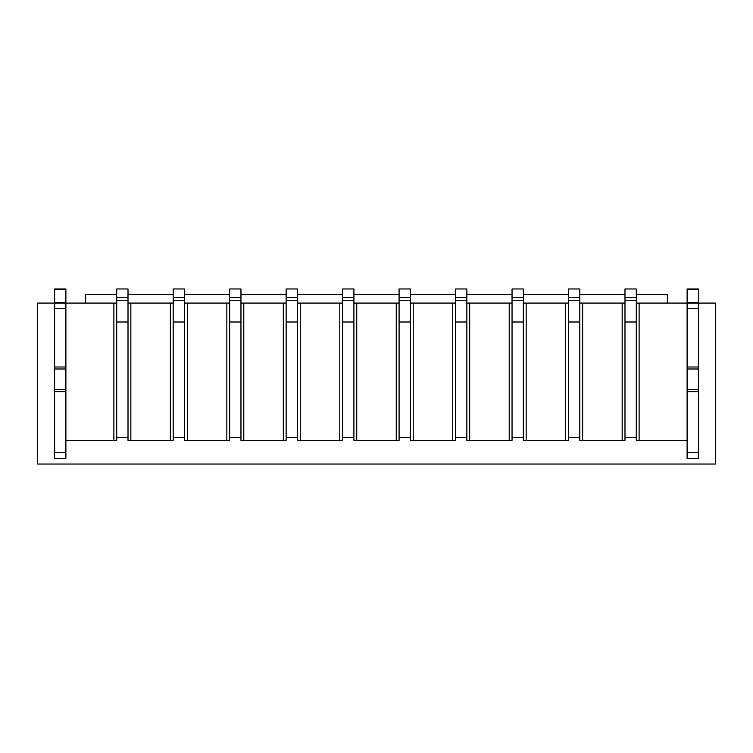 <?xml version="1.0" encoding="UTF-8"?>
<svg xmlns="http://www.w3.org/2000/svg" width="753" height="753" viewBox="0 0 753 753"><rect width="100%" height="100%" fill="white"/><g stroke="black" fill="none" stroke-linecap="round" stroke-linejoin="round"><path stroke-width="1.13" d="M636.285 303.082L687.113 303.082L687.113 288.964L698.408 288.964L698.408 308.73L687.113 308.73L687.113 368.989L698.408 368.989L698.408 458.389L687.113 458.389L687.113 303.082L715.35 303.082L715.35 464.036L37.65 464.036L37.65 303.082L65.888 303.082L65.888 458.389L54.593 458.389L54.593 452.741L65.888 452.741M85.654 303.082L85.654 294.611L116.715 294.611M128.01 294.611L173.19 294.611M184.485 294.611L229.665 294.611M240.96 294.611L286.14 294.611M297.435 294.611L342.615 294.611M353.91 294.611L399.09 294.611M410.385 294.611L455.565 294.611M466.86 294.611L512.04 294.611M523.335 294.611L568.515 294.611M579.81 294.611L624.99 294.611M636.285 294.611L667.346 294.611L667.346 303.082M687.113 440.317L639.109 440.317L639.109 303.082M624.99 303.082L622.166 303.082L622.166 440.317L624.99 440.317L624.99 300.259L636.285 300.259L636.285 322.002L624.99 322.002L624.99 437.493L636.285 437.493L636.285 322.002L636.285 440.317L639.109 440.317M622.166 303.082L582.634 303.082L582.634 440.317L622.166 440.317M579.81 303.082L582.634 303.082M582.634 440.317L579.81 440.317L579.81 322.002L568.515 322.002L568.515 440.317L526.159 440.317L526.159 303.082L565.691 303.082L565.691 440.317M565.691 303.082L568.515 303.082M523.335 303.082L526.159 303.082M526.159 440.317L523.335 440.317L523.335 322.002L512.04 322.002L512.04 440.317L469.684 440.317L469.684 303.082L509.216 303.082L509.216 440.317M509.216 303.082L512.04 303.082M466.86 303.082L469.684 303.082M469.684 440.317L466.86 440.317L466.86 322.002L455.565 322.002L455.565 440.317L413.209 440.317L413.209 303.082L452.741 303.082L452.741 440.317M452.741 303.082L455.565 303.082M410.385 303.082L413.209 303.082M413.209 440.317L410.385 440.317L410.385 322.002L399.09 322.002L399.09 440.317L356.734 440.317L356.734 303.082L396.266 303.082L396.266 440.317M396.266 303.082L399.09 303.082M353.91 303.082L356.734 303.082M356.734 440.317L353.91 440.317L353.91 322.002L342.615 322.002L342.615 440.317L300.259 440.317L300.259 303.082L339.791 303.082L339.791 440.317M339.791 303.082L342.615 303.082M297.435 303.082L300.259 303.082M300.259 440.317L297.435 440.317L297.435 322.002L286.14 322.002L286.14 440.317L243.784 440.317L243.784 303.082L283.316 303.082L283.316 440.317M283.316 303.082L286.14 303.082M240.96 303.082L243.784 303.082M243.784 440.317L240.96 440.317L240.96 322.002L229.665 322.002L229.665 440.317L187.309 440.317L187.309 303.082L226.841 303.082L226.841 440.317M226.841 303.082L229.665 303.082M184.485 303.082L187.309 303.082M187.309 440.317L184.485 440.317L184.485 322.002L173.19 322.002L173.19 440.317L130.834 440.317L130.834 303.082L170.366 303.082L170.366 440.317M170.366 303.082L173.19 303.082M128.01 303.082L130.834 303.082M130.834 440.317L128.01 440.317L128.01 322.002L116.715 322.002L116.715 440.317L65.888 440.317M116.715 303.082L113.891 303.082L113.891 440.317M113.891 303.082L65.888 303.082L65.888 288.964L54.593 288.964L54.593 302.49L65.888 302.49M568.515 300.259L579.81 300.259L579.81 437.493L568.515 437.493L568.515 288.964L579.81 288.964L579.81 297.435L568.515 297.435M579.81 300.259L579.81 297.435M624.99 297.435L624.99 288.964L636.285 288.964L636.285 297.435L624.99 297.435L624.99 300.259M636.285 300.259L636.285 297.435M698.408 308.73L698.408 368.989M54.593 308.73L54.593 367.003L65.888 367.003L65.888 308.73L54.593 308.73L54.593 302.49M54.593 367.003L54.593 452.741M54.593 368.989L65.888 368.989L65.888 367.003M512.04 300.259L523.335 300.259L523.335 437.493L512.04 437.493L512.04 288.964L523.335 288.964L523.335 297.435L512.04 297.435M523.335 300.259L523.335 297.435M455.565 300.259L466.86 300.259L466.86 437.493L455.565 437.493L455.565 288.964L466.86 288.964L466.86 297.435L455.565 297.435M466.86 300.259L466.86 297.435M399.09 300.259L410.385 300.259L410.385 437.493L399.09 437.493L399.09 288.964L410.385 288.964L410.385 297.435L399.09 297.435M410.385 300.259L410.385 297.435M342.615 300.259L353.91 300.259L353.91 437.493L342.615 437.493L342.615 288.964L353.91 288.964L353.91 297.435L342.615 297.435M353.91 300.259L353.91 297.435M286.14 300.259L297.435 300.259L297.435 437.493L286.14 437.493L286.14 288.964L297.435 288.964L297.435 297.435L286.14 297.435M297.435 300.259L297.435 297.435M229.665 300.259L240.96 300.259L240.96 437.493L229.665 437.493L229.665 288.964L240.96 288.964L240.96 297.435L229.665 297.435M240.96 300.259L240.96 297.435M173.19 300.259L184.485 300.259L184.485 437.493L173.19 437.493L173.19 288.964L184.485 288.964L184.485 297.435L173.19 297.435M184.485 300.259L184.485 297.435M116.715 300.259L128.01 300.259L128.01 437.493L116.715 437.493L116.715 288.964L128.01 288.964L128.01 297.435L116.715 297.435M128.01 300.259L128.01 297.435M687.113 367.003L698.408 367.003M687.113 389.659L698.408 389.659M687.113 452.741L698.408 452.741M687.113 391.645L698.408 391.645M687.113 289.557L698.408 289.557M687.113 302.49L698.408 302.49M54.593 389.659L65.888 389.659M54.593 391.645L65.888 391.645M54.593 289.557L65.888 289.557"/></g></svg>
